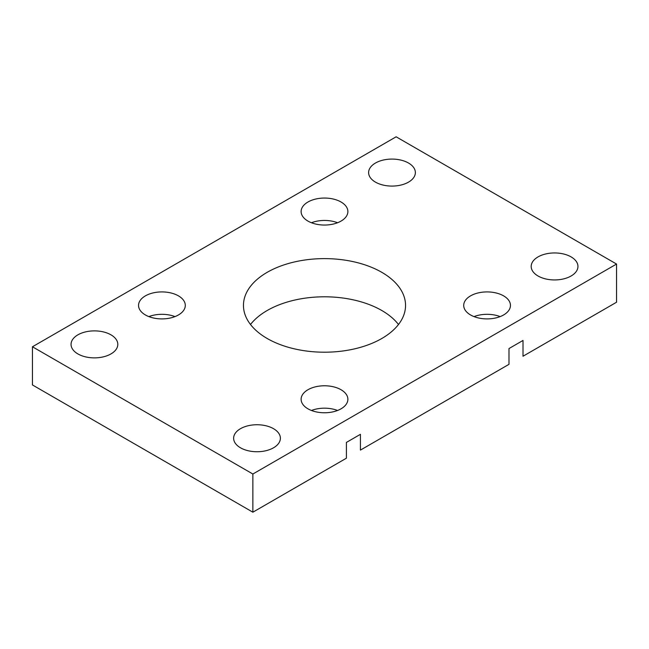 <?xml version="1.0" encoding="UTF-8"?>
<svg xmlns="http://www.w3.org/2000/svg" width="649" height="649" viewBox="0 0 649 649"><rect width="100%" height="100%" fill="white"/><g stroke="black" fill="none" stroke-linecap="round" stroke-linejoin="round"><path stroke-width="0.97" d="M523.005 340.457L523.005 356.236L616.55 302.231L616.55 264.054L396.133 136.801L32.45 346.769L252.867 474.021L252.867 512.199L346.412 458.194L346.412 442.415L360.43 434.319L360.43 450.098L508.986 364.332L508.986 348.554L523.005 340.457M381.807 272.329A81.044 46.793 0 0 0 293.486 262.18A81.044 46.793 0 0 0 243.456 305.411A81.044 46.793 0 0 0 267.193 338.494A81.044 46.793 0 0 0 355.514 348.643A81.044 46.793 0 0 0 405.544 305.411A81.044 46.793 0 0 0 381.807 272.329M398.494 324.5A81.044 46.793 0 0 0 381.807 310.506A81.044 46.793 0 0 0 250.506 324.5M408.521 163.037A23.38 13.499 0 0 0 383.048 160.108A23.38 13.499 0 0 0 368.616 172.585A23.38 13.499 0 0 0 375.463 182.126A23.38 13.499 0 0 0 400.936 185.054A23.38 13.499 0 0 0 415.368 172.585A23.38 13.499 0 0 0 408.521 163.037M110.963 334.835A23.38 13.499 0 0 0 85.481 331.907A23.38 13.499 0 0 0 71.049 344.376A23.38 13.499 0 0 0 77.896 353.924A23.38 13.499 0 0 0 103.378 356.845A23.38 13.499 0 0 0 117.81 344.376A23.38 13.499 0 0 0 110.963 334.835M273.537 428.697A23.38 13.499 0 0 0 248.064 425.768A23.38 13.499 0 0 0 233.632 438.237A23.38 13.499 0 0 0 240.479 447.786A23.38 13.499 0 0 0 265.952 450.714A23.38 13.499 0 0 0 280.384 438.237A23.38 13.499 0 0 0 273.537 428.697M571.104 256.899A23.38 13.499 0 0 0 545.622 253.978A23.38 13.499 0 0 0 531.19 266.447A23.38 13.499 0 0 0 538.037 275.987A23.38 13.499 0 0 0 563.519 278.916A23.38 13.499 0 0 0 577.951 266.447A23.38 13.499 0 0 0 571.104 256.899M341.033 389.733A23.38 13.499 0 0 0 315.552 386.804A23.38 13.499 0 0 0 301.12 399.273A23.38 13.499 0 0 0 307.967 408.821A23.38 13.499 0 0 0 333.448 411.742A23.38 13.499 0 0 0 347.88 399.273A23.38 13.499 0 0 0 341.033 389.733M337.553 410.476A23.38 13.499 0 0 0 311.447 410.476M178.451 295.871A23.38 13.499 0 0 0 152.977 292.942A23.38 13.499 0 0 0 138.545 305.411A23.38 13.499 0 0 0 145.392 314.952A23.38 13.499 0 0 0 170.865 317.88A23.38 13.499 0 0 0 185.298 305.411A23.38 13.499 0 0 0 178.451 295.871M174.97 316.607A23.38 13.499 0 0 0 148.872 316.607M341.033 202.001A23.38 13.499 0 0 0 315.552 199.081A23.38 13.499 0 0 0 301.12 211.55A23.38 13.499 0 0 0 307.967 221.09A23.38 13.499 0 0 0 333.448 224.019A23.38 13.499 0 0 0 347.88 211.55A23.38 13.499 0 0 0 341.033 202.001M337.553 222.745A23.38 13.499 0 0 0 311.447 222.745M503.608 295.871A23.38 13.499 0 0 0 478.135 292.942A23.38 13.499 0 0 0 463.702 305.411A23.38 13.499 0 0 0 470.549 314.952A23.38 13.499 0 0 0 496.023 317.88A23.38 13.499 0 0 0 510.455 305.411A23.38 13.499 0 0 0 503.608 295.871M500.128 316.607A23.38 13.499 0 0 0 474.03 316.607M32.45 346.769L32.45 384.946L252.867 512.199M252.867 474.021L616.55 264.054"/></g></svg>
